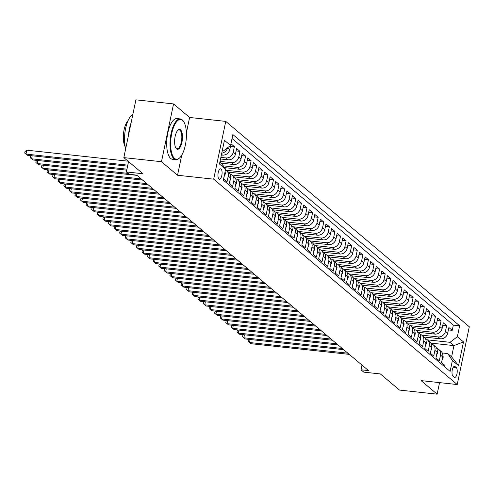 <?xml version="1.0" encoding="UTF-8"?>
<svg xmlns="http://www.w3.org/2000/svg" width="494" height="494" viewBox="0 0 494 494"><rect width="100%" height="100%" fill="white"/><g stroke="black" fill="none" stroke-linecap="round" stroke-linejoin="round"><path stroke-width="0.74" d="M218.972 179.032A5.243 2.001 96.2 0 0 219.447 179.254A5.243 2.001 96.2 0 0 221.917 174.907A5.243 2.001 96.2 0 0 221.059 169.041A5.243 2.001 96.2 0 0 220.577 168.825A5.243 2.001 96.2 0 0 218.107 173.166A5.243 2.001 96.2 0 0 218.972 179.032M173.548 103.925L135.893 99.837L123.827 157.617L161.476 161.705L177.537 175.247L213.686 179.168L225.758 121.394L189.61 117.467L173.548 103.925L161.476 161.705M213.686 179.168L457.228 384.542L469.3 326.769L225.758 121.394M457.228 384.542L421.086 380.621L437.141 394.163L439.555 382.622M437.141 394.163L399.492 390.075L380.355 373.939L363.788 372.143L360.997 369.784L368.53 370.605L136.715 175.123L129.181 174.302L126.39 171.949L142.957 173.746L123.827 157.617M224.795 173.166L223.689 178.939L227.042 181.761L228.234 176.062L230.463 177.951A6.558 5.866 -49.9 0 0 228.666 172.283L226.437 170.399A6.558 5.866 130.1 0 1 228.234 176.062M230.463 177.951L229.278 183.651L232.625 186.473L233.816 180.773L236.052 182.657A6.558 5.866 -49.9 0 0 234.255 176.994L232.019 175.111A6.558 5.866 130.1 0 1 233.816 180.773M236.052 182.657L234.86 188.356L238.213 191.184L239.405 185.485L241.64 187.368A6.558 5.866 -49.9 0 0 239.843 181.706L237.608 179.816A6.558 5.866 130.1 0 1 239.405 185.485M241.64 187.368L240.448 193.068L243.801 195.896L244.987 190.196L247.222 192.08A6.558 5.866 -49.9 0 0 245.425 186.411L243.19 184.528A6.558 5.866 130.1 0 1 244.987 190.196M247.222 192.08L246.031 197.779L249.384 200.607L250.575 194.908L252.811 196.791A6.558 5.866 -49.9 0 0 251.014 191.122L248.778 189.239A6.558 5.866 130.1 0 1 250.575 194.908M252.811 196.791L251.619 202.491L254.972 205.313L256.164 199.619L258.393 201.503A6.558 5.866 -49.9 0 0 256.596 195.834L254.367 193.951A6.558 5.866 130.1 0 1 256.164 199.619M258.393 201.503L257.207 207.202L260.554 210.024L261.746 204.325L263.981 206.208A6.558 5.866 -49.9 0 0 262.184 200.545L259.949 198.662A6.558 5.866 130.1 0 1 261.746 204.325M263.981 206.208L262.789 211.907L266.143 214.736L267.334 209.036L269.57 210.919A6.558 5.866 -49.9 0 0 267.773 205.257L265.537 203.374A6.558 5.866 130.1 0 1 267.334 209.036M269.57 210.919L268.378 216.619L271.731 219.447L272.916 213.748L275.152 215.631A6.558 5.866 -49.9 0 0 273.355 209.962L271.12 208.079A6.558 5.866 130.1 0 1 272.916 213.748M275.152 215.631L273.96 221.331L277.313 224.159L278.505 218.459L280.74 220.343A6.558 5.866 -49.9 0 0 278.943 214.674L276.708 212.791A6.558 5.866 130.1 0 1 278.505 218.459M280.74 220.343L279.548 226.042L282.901 228.87L284.093 223.171L286.322 225.054A6.558 5.866 -49.9 0 0 284.525 219.385L282.29 217.502A6.558 5.866 130.1 0 1 284.093 223.171M286.322 225.054L285.137 230.754L288.484 233.576L289.675 227.876L291.911 229.766A6.558 5.866 -49.9 0 0 290.114 224.097L287.879 222.214A6.558 5.866 130.1 0 1 289.675 227.876M291.911 229.766L290.719 235.465L294.072 238.287L295.264 232.588L297.499 234.471A6.558 5.866 -49.9 0 0 295.702 228.808L293.467 226.925A6.558 5.866 130.1 0 1 295.264 232.588M297.499 234.471L296.307 240.17L299.66 242.999L300.846 237.299L303.081 239.182A6.558 5.866 -49.9 0 0 301.284 233.52L299.049 231.63A6.558 5.866 130.1 0 1 300.846 237.299M303.081 239.182L301.89 244.882L305.243 247.71L306.434 242.011L308.67 243.894A6.558 5.866 -49.9 0 0 306.873 238.225L304.637 236.342A6.558 5.866 130.1 0 1 306.434 242.011M308.67 243.894L307.478 249.594L310.831 252.422L312.023 246.722L314.252 248.606A6.558 5.866 -49.9 0 0 312.455 242.937L310.22 241.053A6.558 5.866 130.1 0 1 312.023 246.722M314.252 248.606L313.066 254.305L316.413 257.127L317.605 251.434L319.84 253.317A6.558 5.866 -49.9 0 0 318.043 247.648L315.808 245.765A6.558 5.866 130.1 0 1 317.605 251.434M319.84 253.317L318.649 259.017L322.002 261.839L323.193 256.139L325.429 258.022A6.558 5.866 -49.9 0 0 323.626 252.36L321.396 250.477A6.558 5.866 130.1 0 1 323.193 256.139M325.429 258.022L324.237 263.722L327.59 266.55L328.776 260.851L331.011 262.734A6.558 5.866 -49.9 0 0 329.214 257.071L326.979 255.188A6.558 5.866 130.1 0 1 328.776 260.851M331.011 262.734L329.819 268.433L333.172 271.262L334.364 265.562L336.599 267.445A6.558 5.866 -49.9 0 0 334.802 261.777L332.567 259.893A6.558 5.866 130.1 0 1 334.364 265.562M336.599 267.445L335.407 273.145L338.761 275.973L339.952 270.274L342.181 272.157A6.558 5.866 -49.9 0 0 340.385 266.488L338.149 264.605A6.558 5.866 130.1 0 1 339.952 270.274M342.181 272.157L340.996 277.856L344.343 280.685L345.534 274.985L347.77 276.868A6.558 5.866 -49.9 0 0 345.973 271.2L343.738 269.316A6.558 5.866 130.1 0 1 345.534 274.985M347.77 276.868L346.578 282.568L349.931 285.39L351.123 279.69L353.358 281.58A6.558 5.866 -49.9 0 0 351.555 275.911L349.326 274.028A6.558 5.866 130.1 0 1 351.123 279.69M353.358 281.58L352.166 287.28L355.519 290.102L356.705 284.402L358.94 286.285A6.558 5.866 -49.9 0 0 357.143 280.623L354.908 278.74A6.558 5.866 130.1 0 1 356.705 284.402M358.94 286.285L357.749 291.985L361.102 294.813L362.293 289.113L364.529 290.997A6.558 5.866 -49.9 0 0 362.732 285.334L360.497 283.445A6.558 5.866 130.1 0 1 362.293 289.113M364.529 290.997L363.337 296.696L366.69 299.525L367.882 293.825L370.111 295.708A6.558 5.866 -49.9 0 0 368.314 290.04L366.079 288.156A6.558 5.866 130.1 0 1 367.882 293.825M370.111 295.708L368.925 301.408L372.272 304.236L373.464 298.537L375.699 300.42A6.558 5.866 -49.9 0 0 373.902 294.751L371.667 292.868A6.558 5.866 130.1 0 1 373.464 298.537M375.699 300.42L374.508 306.119L377.861 308.948L379.052 303.248L381.288 305.131A6.558 5.866 -49.9 0 0 379.485 299.463L377.255 297.579A6.558 5.866 130.1 0 1 379.052 303.248M381.288 305.131L380.096 310.831L383.449 313.653L384.635 307.953L386.87 309.837A6.558 5.866 -49.9 0 0 385.073 304.174L382.838 302.291A6.558 5.866 130.1 0 1 384.635 307.953M386.87 309.837L385.678 315.536L389.031 318.364L390.223 312.665L392.458 314.548A6.558 5.866 -49.9 0 0 390.661 308.886L388.426 307.002A6.558 5.866 130.1 0 1 390.223 312.665M392.458 314.548L391.267 320.248L394.62 323.076L395.811 317.376L398.041 319.26A6.558 5.866 -49.9 0 0 396.244 313.591L394.008 311.708A6.558 5.866 130.1 0 1 395.811 317.376M398.041 319.26L396.855 324.959L400.202 327.788L401.394 322.088L403.629 323.971A6.558 5.866 -49.9 0 0 401.832 318.303L399.597 316.419A6.558 5.866 130.1 0 1 401.394 322.088M403.629 323.971L402.437 329.671L405.79 332.499L406.982 326.8L409.217 328.683A6.558 5.866 -49.9 0 0 407.414 323.014L405.185 321.131A6.558 5.866 130.1 0 1 406.982 326.8M409.217 328.683L408.025 334.382L411.372 337.204L412.564 331.505L414.799 333.394A6.558 5.866 -49.9 0 0 413.003 327.726L410.767 325.842A6.558 5.866 130.1 0 1 412.564 331.505M414.799 333.394L413.608 339.094L416.961 341.916L418.152 336.216L420.388 338.1A6.558 5.866 -49.9 0 0 418.591 332.437L416.356 330.554A6.558 5.866 130.1 0 1 418.152 336.216M420.388 338.1L419.196 343.799L422.549 346.627L423.735 340.928L425.97 342.811A6.558 5.866 -49.9 0 0 424.173 337.149L421.938 335.259A6.558 5.866 130.1 0 1 423.735 340.928M425.97 342.811L424.784 348.511L428.131 351.339L429.323 345.639L431.558 347.523A6.558 5.866 -49.9 0 0 429.761 341.854L427.526 339.971A6.558 5.866 130.1 0 1 429.323 345.639M431.558 347.523L430.367 353.222L433.72 356.051L434.911 350.351L437.147 352.234A6.558 5.866 -49.9 0 0 435.344 346.566L433.115 344.682A6.558 5.866 130.1 0 1 434.911 350.351M437.147 352.234L435.955 357.934L439.302 360.762L440.494 355.062A6.558 5.866 -49.9 0 0 438.697 349.394A6.558 5.866 -49.9 0 0 436.715 348.344M424.037 337.031L440.358 338.804A6.558 5.866 -49.9 0 0 447.688 333.209L448.879 327.51L452.232 330.338L448.373 329.918M421.796 335.142L438.122 336.914A6.558 5.866 -49.9 0 0 445.452 331.326L446.644 325.626L442.791 325.206M446.644 325.626L443.291 322.798L442.105 328.498A6.558 5.866 -49.9 0 1 434.776 334.092L418.449 332.32M412.861 327.608L429.187 329.381A6.558 5.866 -49.9 0 0 436.517 323.786L437.709 318.087L441.056 320.915L437.202 320.495M407.278 322.897L423.599 324.669A6.558 5.866 -49.9 0 0 430.929 319.075L432.12 313.381L435.473 316.203L431.62 315.783M401.69 318.185L418.017 319.958A6.558 5.866 -49.9 0 0 425.346 314.369L426.538 308.67L429.885 311.492L426.032 311.078M396.108 313.474L412.428 315.246A6.558 5.866 -49.9 0 0 419.758 309.658L420.95 303.958L424.303 306.786L420.443 306.366M390.519 308.769L406.846 310.541A6.558 5.866 -49.9 0 0 414.176 304.946L415.361 299.247L418.714 302.075L414.861 301.655M384.937 304.057L401.258 305.829A6.558 5.866 -49.9 0 0 408.587 300.235L409.779 294.535L413.132 297.363L409.273 296.943M379.349 299.345L395.669 301.118A6.558 5.866 -49.9 0 0 402.999 295.523L404.191 289.824L407.544 292.652L403.691 292.232M373.76 294.634L390.087 296.406A6.558 5.866 -49.9 0 0 397.417 290.818L398.609 285.118L401.955 287.94L398.102 287.527M368.178 289.922L384.499 291.695A6.558 5.866 -49.9 0 0 391.828 286.106L393.02 280.407L396.373 283.229L392.52 282.815M362.59 285.217L378.917 286.989A6.558 5.866 -49.9 0 0 386.246 281.395L387.432 275.695L390.785 278.523L386.932 278.103M357.008 280.506L373.328 282.278A6.558 5.866 -49.9 0 0 380.658 276.683L381.85 270.984L385.203 273.812L381.343 273.392M351.419 275.794L367.74 277.566A6.558 5.866 -49.9 0 0 375.07 271.972L376.261 266.272L379.614 269.1L375.761 268.68M345.831 271.083L362.158 272.855A6.558 5.866 -49.9 0 0 369.487 267.26L370.679 261.567L374.026 264.389L370.173 263.969M340.249 266.371L356.569 268.143A6.558 5.866 -49.9 0 0 363.899 262.555L365.091 256.855L368.444 259.677L364.591 259.264M334.66 261.659L350.987 263.432A6.558 5.866 -49.9 0 0 358.317 257.843L359.502 252.144L362.855 254.972L359.002 254.552M329.078 256.954L345.399 258.726A6.558 5.866 -49.9 0 0 352.728 253.132L353.92 247.432L357.273 250.26L353.414 249.841M323.49 252.243L339.81 254.015A6.558 5.866 -49.9 0 0 347.14 248.42L348.332 242.721L351.685 245.549L347.832 245.129M317.901 247.531L334.228 249.303A6.558 5.866 -49.9 0 0 341.558 243.709L342.75 238.009L346.096 240.837L342.243 240.417M312.319 242.82L328.64 244.592A6.558 5.866 -49.9 0 0 335.969 239.003L337.161 233.304L340.514 236.126L336.661 235.712M306.731 238.108L323.057 239.88A6.558 5.866 -49.9 0 0 330.387 234.292L331.573 228.592L334.926 231.414L331.073 231.001M301.149 233.403L317.469 235.175A6.558 5.866 -49.9 0 0 324.799 229.58L325.991 223.881L329.344 226.709L325.484 226.289M295.56 228.691L311.881 230.463A6.558 5.866 -49.9 0 0 319.21 224.869L320.402 219.169L323.755 221.997L319.902 221.578M289.972 223.98L306.299 225.752A6.558 5.866 -49.9 0 0 313.628 220.157L314.82 214.458L318.167 217.286L314.314 216.866M284.39 219.268L300.71 221.04A6.558 5.866 -49.9 0 0 308.04 215.446L309.232 209.746L312.585 212.574L308.731 212.154M278.801 214.557L295.128 216.329A6.558 5.866 -49.9 0 0 302.458 210.74L303.643 205.041L306.996 207.863L303.143 207.449M273.219 209.845L289.54 211.617A6.558 5.866 -49.9 0 0 296.869 206.029L298.061 200.329L301.414 203.158L297.555 202.738M267.631 205.14L283.951 206.912A6.558 5.866 -49.9 0 0 291.281 201.317L292.473 195.618L295.826 198.446L291.973 198.026M262.042 200.428L278.369 202.2A6.558 5.866 -49.9 0 0 285.699 196.606L286.891 190.906L290.237 193.734L286.384 193.315M256.46 195.717L272.781 197.489A6.558 5.866 -49.9 0 0 280.11 191.894L281.302 186.195L284.655 189.023L280.802 188.603M250.872 191.005L267.198 192.777A6.558 5.866 -49.9 0 0 274.528 187.189L275.714 181.489L279.067 184.311L275.214 183.898M245.29 186.294L261.61 188.066A6.558 5.866 -49.9 0 0 268.94 182.477L270.132 176.778L273.485 179.6L269.625 179.186M239.701 181.588L256.028 183.36A6.558 5.866 -49.9 0 0 263.351 177.766L264.543 172.066L267.896 174.895L264.043 174.475M234.113 176.877L250.439 178.649A6.558 5.866 -49.9 0 0 257.769 173.054L258.961 167.355L262.308 170.183L258.455 169.763M228.531 172.165L244.851 173.937A6.558 5.866 -49.9 0 0 252.181 168.343L253.373 162.643L256.726 165.471L252.872 165.052M224.535 167.627L239.269 169.226A6.558 5.866 -49.9 0 0 246.599 163.631L247.784 157.932L251.137 160.76L247.284 160.34M221.503 163.193L233.681 164.514A6.558 5.866 -49.9 0 0 241.01 158.926L242.202 153.226L245.555 156.048L241.696 155.635M220.528 158.982L228.098 159.803A6.558 5.866 -49.9 0 0 235.422 154.214L236.614 148.515L239.967 151.343L236.113 150.923M221.368 154.974L222.51 155.097A6.558 5.866 -49.9 0 0 229.84 149.503L231.031 143.803L234.378 146.632L230.525 146.212M456.246 367.548L455.017 366.517A5.082 1.939 96.2 0 0 454.554 366.301A5.082 1.939 96.2 0 0 452.164 370.512A5.082 1.939 96.2 0 0 452.998 376.193L454.227 377.231A5.082 1.939 96.2 0 0 454.684 377.441A5.082 1.939 96.2 0 0 457.08 373.236A5.082 1.939 96.2 0 0 456.246 367.548L453.264 367.227M219.997 161.55L225.622 169.214L223.337 180.143L450.12 371.389L452.405 360.459L447.688 353.556L442.26 352.969M225.622 169.214L219.478 164.033L224.437 140.296L230.581 145.477L232.865 134.547L459.648 325.793L457.364 336.723L463.508 341.904L458.549 365.64L452.405 360.459M220.867 157.376L225.863 157.919L228.098 159.803M220.028 161.39L231.445 162.631L233.681 164.514M223.319 165.854L237.034 167.343L239.269 169.226M226.289 170.282L242.616 172.054L244.851 173.937M231.877 174.987L248.204 176.766L250.439 178.649M237.46 179.699L253.793 181.471L256.028 183.36M243.048 184.41L259.375 186.182L261.61 188.066M248.63 189.122L264.963 190.894L267.198 192.777M254.219 193.833L270.545 195.605L272.781 197.489M259.807 198.545L276.134 200.317L278.369 202.2M265.389 203.25L281.722 205.022L283.951 206.912M270.978 207.962L287.304 209.734L289.54 211.617M276.56 212.673L292.893 214.445L295.128 216.329M282.148 217.385L298.475 219.157L300.71 221.04M287.736 222.096L304.063 223.868L306.299 225.752M293.319 226.802L309.652 228.58L311.881 230.463M298.907 231.513L315.234 233.285L317.469 235.175M304.489 236.225L320.822 237.997L323.057 239.88M310.078 240.936L326.404 242.708L328.64 244.592M315.666 245.648L331.993 247.42L334.228 249.303M321.248 250.359L337.581 252.131L339.81 254.015M326.837 255.065L343.163 256.837L345.399 258.726M332.419 259.776L348.752 261.548L350.987 263.432M338.007 264.488L354.334 266.26L356.569 268.143M343.596 269.199L359.922 270.971L362.158 272.855M349.178 273.911L365.511 275.683L367.74 277.566M354.766 278.616L371.093 280.394L373.328 282.278M360.348 283.328L376.681 285.1L378.917 286.989M365.937 288.039L382.263 289.811L384.499 291.695M371.525 292.751L387.852 294.523L390.087 296.406M377.107 297.462L393.44 299.234L395.669 301.118M382.696 302.174L399.022 303.946L401.258 305.829M388.278 306.879L404.611 308.651L406.846 310.541M393.866 311.591L410.193 313.363L412.428 315.246M399.455 316.302L415.781 318.074L418.017 319.958M405.037 321.014L421.37 322.786L423.599 324.669M410.625 325.725L426.952 327.497L429.187 329.381M416.207 330.437L432.54 332.209L434.776 334.092M452.232 330.338L453.325 325.108L232.038 138.499M234.378 146.632L233.193 152.331A6.558 5.866 130.1 0 1 225.863 157.919M239.967 151.343L238.775 157.043A6.558 5.866 130.1 0 1 231.445 162.631M245.555 156.048L244.363 161.748A6.558 5.866 130.1 0 1 237.034 167.343M251.137 160.76L249.945 166.459A6.558 5.866 130.1 0 1 242.616 172.054M256.726 165.471L255.534 171.171A6.558 5.866 130.1 0 1 248.204 176.766M262.308 170.183L261.122 175.883A6.558 5.866 130.1 0 1 253.793 181.471M267.896 174.895L266.704 180.594A6.558 5.866 130.1 0 1 259.375 186.182M273.485 179.6L272.293 185.299A6.558 5.866 130.1 0 1 264.963 190.894M279.067 184.311L277.875 190.011A6.558 5.866 130.1 0 1 270.545 195.605M284.655 189.023L283.463 194.722A6.558 5.866 130.1 0 1 276.134 200.317M290.237 193.734L289.052 199.434A6.558 5.866 130.1 0 1 281.722 205.022M295.826 198.446L294.634 204.146A6.558 5.866 130.1 0 1 287.304 209.734M301.414 203.158L300.222 208.857A6.558 5.866 130.1 0 1 292.893 214.445M306.996 207.863L305.805 213.562A6.558 5.866 130.1 0 1 298.475 219.157M312.585 212.574L311.393 218.274A6.558 5.866 130.1 0 1 304.063 223.868M318.167 217.286L316.981 222.985A6.558 5.866 130.1 0 1 309.652 228.58M323.755 221.997L322.563 227.697A6.558 5.866 130.1 0 1 315.234 233.285M329.344 226.709L328.152 232.408A6.558 5.866 130.1 0 1 320.822 237.997M334.926 231.414L333.734 237.114A6.558 5.866 130.1 0 1 326.404 242.708M340.514 236.126L339.322 241.825A6.558 5.866 130.1 0 1 331.993 247.42M346.096 240.837L344.911 246.537A6.558 5.866 130.1 0 1 337.581 252.131M351.685 245.549L350.493 251.248A6.558 5.866 130.1 0 1 343.163 256.837M357.273 250.26L356.081 255.96A6.558 5.866 130.1 0 1 348.752 261.548M362.855 254.972L361.664 260.671A6.558 5.866 130.1 0 1 354.334 266.26M368.444 259.677L367.252 265.377A6.558 5.866 130.1 0 1 359.922 270.971M374.026 264.389L372.84 270.088A6.558 5.866 130.1 0 1 365.511 275.683M379.614 269.1L378.423 274.8A6.558 5.866 130.1 0 1 371.093 280.394M385.203 273.812L384.011 279.511A6.558 5.866 130.1 0 1 376.681 285.1M390.785 278.523L389.593 284.223A6.558 5.866 130.1 0 1 382.263 289.811M396.373 283.229L395.181 288.928A6.558 5.866 130.1 0 1 387.852 294.523M401.955 287.94L400.77 293.64A6.558 5.866 130.1 0 1 393.44 299.234M407.544 292.652L406.352 298.351A6.558 5.866 130.1 0 1 399.022 303.946M413.132 297.363L411.94 303.063A6.558 5.866 130.1 0 1 404.611 308.651M418.714 302.075L417.523 307.774A6.558 5.866 130.1 0 1 410.193 313.363M424.303 306.786L423.111 312.486A6.558 5.866 130.1 0 1 415.781 318.074M429.885 311.492L428.693 317.191A6.558 5.866 130.1 0 1 421.37 322.786M435.473 316.203L434.282 321.903A6.558 5.866 130.1 0 1 426.952 327.497M441.056 320.915L439.87 326.614A6.558 5.866 130.1 0 1 432.54 332.209M444.625 366.752L444.89 365.467L441.537 362.645L442.729 356.946A6.558 5.866 -49.9 0 0 440.932 351.277L438.697 349.394M447.688 353.556L451.596 356.853L453.949 345.609L450.034 342.311L457.364 336.723M430.836 343.102L453.949 345.609L463.508 341.904M427.378 339.853L450.034 342.311M128.551 161.6L126.39 171.949M361.979 365.085L360.997 369.784M222.207 150.96L223.251 151.071L222.343 150.306M453.325 325.108L459.648 325.793M431.132 343.633A6.558 5.866 130.1 0 1 433.115 344.682M425.544 338.921A6.558 5.866 130.1 0 1 427.526 339.971M419.956 334.21A6.558 5.866 130.1 0 1 421.938 335.259M414.373 329.498A6.558 5.866 130.1 0 1 416.356 330.554M408.785 324.793A6.558 5.866 130.1 0 1 410.767 325.842M403.203 320.081A6.558 5.866 130.1 0 1 405.185 321.131M397.614 315.37A6.558 5.866 130.1 0 1 399.597 316.419M392.026 310.658A6.558 5.866 130.1 0 1 394.008 311.708M386.444 305.947A6.558 5.866 130.1 0 1 388.426 307.002M380.855 301.241A6.558 5.866 130.1 0 1 382.838 302.291M375.273 296.53A6.558 5.866 130.1 0 1 377.255 297.579M369.685 291.818A6.558 5.866 130.1 0 1 371.667 292.868M364.097 287.107A6.558 5.866 130.1 0 1 366.079 288.156M358.514 282.395A6.558 5.866 130.1 0 1 360.497 283.445M352.926 277.684A6.558 5.866 130.1 0 1 354.908 278.74M347.344 272.978A6.558 5.866 130.1 0 1 349.326 274.028M341.755 268.267A6.558 5.866 130.1 0 1 343.738 269.316M336.173 263.555A6.558 5.866 130.1 0 1 338.149 264.605M330.585 258.844A6.558 5.866 130.1 0 1 332.567 259.893M324.996 254.132A6.558 5.866 130.1 0 1 326.979 255.188M319.414 249.427A6.558 5.866 130.1 0 1 321.396 250.477M313.826 244.715A6.558 5.866 130.1 0 1 315.808 245.765M308.244 240.004A6.558 5.866 130.1 0 1 310.22 241.053M302.655 235.292A6.558 5.866 130.1 0 1 304.637 236.342M297.067 230.581A6.558 5.866 130.1 0 1 299.049 231.63M291.485 225.869A6.558 5.866 130.1 0 1 293.467 226.925M285.896 221.164A6.558 5.866 130.1 0 1 287.879 222.214M280.314 216.452A6.558 5.866 130.1 0 1 282.29 217.502M274.726 211.741A6.558 5.866 130.1 0 1 276.708 212.791M269.137 207.029A6.558 5.866 130.1 0 1 271.12 208.079M263.555 202.318A6.558 5.866 130.1 0 1 265.537 203.374M257.967 197.612A6.558 5.866 130.1 0 1 259.949 198.662M252.385 192.901A6.558 5.866 130.1 0 1 254.367 193.951M246.796 188.189A6.558 5.866 130.1 0 1 248.778 189.239M241.208 183.478A6.558 5.866 130.1 0 1 243.19 184.528M235.626 178.766A6.558 5.866 130.1 0 1 237.608 179.816M230.037 174.055A6.558 5.866 130.1 0 1 232.019 175.111M225.505 169.769A6.558 5.866 130.1 0 1 226.437 170.399M224.881 173.24A6.558 5.866 -49.9 0 0 225.017 172.103M230.581 145.477L223.251 151.071M227.567 147.774A6.558 5.866 130.1 0 1 221.744 153.189M451.596 356.853L458.549 365.64M177.537 175.247L181.736 155.159M186.399 132.849L189.61 117.467M442.099 359.953L443.081 357.804A4.341 3.89 -49.9 0 0 442.871 355.495M250.057 339.495L249.427 342.509L347.881 353.191M250.829 343.682L248.136 341.478L250.829 343.682L349.277 354.371M248.136 341.478L248.463 339.915L249.161 339.397M174.561 158.395A20.001 7.638 96.2 0 0 179.711 157.79A20.001 7.638 96.2 0 0 186.133 140.173A20.001 7.638 96.2 0 0 183.644 121.58A20.001 7.638 96.2 0 0 182.521 120.295A20.001 7.638 96.2 0 0 171.727 133.602A20.001 7.638 96.2 0 0 174.561 158.395M179.501 157.987A20.489 7.824 -83.8 0 1 179.291 158.197A20.489 7.824 -83.8 0 1 175.876 159.667A20.489 7.824 -83.8 0 1 174.012 158.815A20.489 7.824 -83.8 0 1 170.652 135.906A20.489 7.824 -83.8 0 1 180.298 118.931A20.489 7.824 -83.8 0 1 182.169 119.776A20.489 7.824 -83.8 0 1 183.317 121.098A20.489 7.824 -83.8 0 1 183.478 121.345M176.549 148.873A9.997 3.816 -83.8 0 1 175.988 148.231A9.997 3.816 -83.8 0 1 174.746 138.938A9.997 3.816 -83.8 0 1 177.957 130.126A9.997 3.816 -83.8 0 1 180.532 129.823A9.997 3.816 -83.8 0 1 181.946 142.223A9.997 3.816 -83.8 0 1 176.549 148.873M175.827 147.972A9.51 3.631 96.2 0 0 176.197 148.354A9.51 3.631 96.2 0 0 177.062 148.75A9.51 3.631 96.2 0 0 181.539 140.87A9.51 3.631 96.2 0 0 179.983 130.243A9.51 3.631 96.2 0 0 179.118 129.848A9.51 3.631 96.2 0 0 177.741 130.342M175.876 159.667L172.567 159.309A20.489 7.824 -83.8 0 1 170.696 158.457A20.489 7.824 -83.8 0 1 167.336 135.547A20.489 7.824 -83.8 0 1 176.988 118.566L180.298 118.931M125.241 146.872A14.752 5.632 -83.8 0 1 123.537 133.374A14.752 5.632 -83.8 0 1 128.094 120.555M128.446 135.51A20.489 7.824 -83.8 0 1 131.083 122.883M125.686 148.7A20.489 7.824 -83.8 0 1 125.624 128.471A20.489 7.824 -83.8 0 1 132.855 114.398M436.517 355.242L437.499 353.093A4.341 3.89 -49.9 0 0 437.283 350.783M244.474 334.784L243.845 337.797L342.293 348.486M245.24 338.97L242.548 336.766L245.24 338.97L343.694 349.659M242.548 336.766L242.875 335.204L243.573 334.691M430.929 350.53L431.91 348.381A4.341 3.89 -49.9 0 0 431.694 346.072M238.886 330.072L238.256 333.086L336.71 343.775M239.652 334.265L236.966 332.054L239.652 334.265L338.106 344.948M236.966 332.054L237.287 330.492L237.991 329.98M425.346 345.825L426.322 343.67A4.341 3.89 -49.9 0 0 426.112 341.36M233.298 325.367L232.674 328.374L331.122 339.063M234.07 329.554L231.377 327.343L234.07 329.554L332.518 340.243M231.377 327.343L231.705 325.781L232.402 325.268M419.758 341.113L420.74 338.958A4.341 3.89 -49.9 0 0 420.524 336.649M227.715 320.655L227.086 323.663L325.54 334.352M228.481 324.842L225.789 322.631L228.481 324.842L326.935 335.531M225.789 322.631L226.116 321.069L226.82 320.557M414.17 336.402L415.151 334.253A4.341 3.89 -49.9 0 0 414.941 331.943M222.127 315.944L221.497 318.951L319.951 329.64M222.899 320.131L220.207 317.926L222.899 320.131L321.347 330.819M220.207 317.926L220.534 316.364L221.232 315.845M408.587 331.69L409.569 329.541A4.341 3.89 -49.9 0 0 409.353 327.232M216.545 311.232L215.915 314.246L314.369 324.929M217.311 315.419L214.618 313.215L217.311 315.419L315.765 326.108M214.618 313.215L214.946 311.652L215.643 311.134M402.999 326.979L403.981 324.83A4.341 3.89 -49.9 0 0 403.765 322.52M210.957 306.521L210.327 309.534L308.781 320.223M211.722 310.707L209.036 308.503L211.722 310.707L310.176 321.396M209.036 308.503L209.357 306.941L210.061 306.428M397.417 322.267L398.392 320.118A4.341 3.89 -49.9 0 0 398.183 317.809M205.368 301.815L204.744 304.823L303.193 315.512M206.14 306.002L203.448 303.791L206.14 306.002L304.588 316.691M203.448 303.791L203.775 302.229L204.473 301.717M391.828 317.562L392.81 315.407A4.341 3.89 -49.9 0 0 392.594 313.097M199.786 297.104L199.156 300.111L297.61 310.8M200.552 301.291L197.859 299.08L200.552 301.291L299.006 311.98M197.859 299.08L198.187 297.518L198.891 297.005M386.24 312.85L387.222 310.695A4.341 3.89 -49.9 0 0 387.012 308.392M194.198 292.392L193.568 295.4L292.022 306.089M194.969 296.579L192.277 294.368L194.969 296.579L293.417 307.268M192.277 294.368L192.604 292.812L193.302 292.294M380.658 308.139L381.64 305.99A4.341 3.89 -49.9 0 0 381.424 303.68M188.615 287.681L187.986 290.694L286.44 301.377M189.381 291.868L186.689 289.663L189.381 291.868L287.835 302.556M186.689 289.663L187.016 288.101L187.72 287.582M375.07 303.427L376.051 301.278A4.341 3.89 -49.9 0 0 375.835 298.969M183.027 282.969L182.397 285.983L280.851 296.672M183.793 287.156L181.107 284.952L183.793 287.156L282.247 297.845M181.107 284.952L181.428 283.389L182.132 282.877M369.487 298.716L370.469 296.567A4.341 3.89 -49.9 0 0 370.253 294.257M177.445 278.258L176.815 281.271L275.263 291.96M178.211 282.451L175.518 280.24L178.211 282.451L276.659 293.133M175.518 280.24L175.845 278.678L176.543 278.165M363.899 294.01L364.881 291.855A4.341 3.89 -49.9 0 0 364.665 289.546M171.856 273.553L171.227 276.56L269.681 287.249M172.622 277.739L169.93 275.529L172.622 277.739L271.076 288.428M169.93 275.529L170.257 273.966L170.961 273.454M358.311 289.299L359.292 287.144A4.341 3.89 -49.9 0 0 359.082 284.834M166.268 268.841L165.638 271.848L264.092 282.537M167.04 273.028L164.348 270.817L167.04 273.028L265.488 283.717M164.348 270.817L164.675 269.255L165.373 268.742M352.728 284.587L353.71 282.438A4.341 3.89 -49.9 0 0 353.494 280.129M160.686 264.129L160.056 267.137L258.51 277.826M161.452 268.316L158.759 266.112L161.452 268.316L259.906 279.005M158.759 266.112L159.087 264.549L159.79 264.031M347.14 279.876L348.122 277.727A4.341 3.89 -49.9 0 0 347.906 275.417M155.097 259.418L154.468 262.431L252.922 273.114M155.863 263.605L153.177 261.4L155.863 263.605L254.317 274.293M153.177 261.4L153.504 259.838L154.202 259.319M341.558 275.164L342.54 273.015A4.341 3.89 -49.9 0 0 342.323 270.706M149.515 254.706L148.885 257.72L247.333 268.409M150.281 258.893L147.589 256.689L150.281 258.893L248.735 269.582M147.589 256.689L147.916 255.126L148.614 254.614M335.969 270.453L336.951 268.304A4.341 3.89 -49.9 0 0 336.735 265.994M143.927 250.001L143.297 253.008L241.751 263.697M144.693 254.188L142 251.977L144.693 254.188L243.147 264.877M142 251.977L142.328 250.415L143.032 249.902M330.381 265.747L331.363 263.592A4.341 3.89 -49.9 0 0 331.153 261.283M138.339 245.29L137.715 248.297L236.163 258.986M139.11 249.476L136.418 247.266L139.11 249.476L237.558 260.165M136.418 247.266L136.745 245.703L137.443 245.191M324.799 261.036L325.781 258.881A4.341 3.89 -49.9 0 0 325.565 256.577M132.756 240.578L132.126 243.585L230.581 254.274M133.522 244.765L130.83 242.554L133.522 244.765L231.976 255.454M130.83 242.554L131.157 240.998L131.861 240.479M319.21 256.324L320.192 254.175A4.341 3.89 -49.9 0 0 319.976 251.866M127.168 235.866L126.538 238.88L224.992 249.563M127.934 240.053L125.248 237.849L127.934 240.053L226.388 250.742M125.248 237.849L125.575 236.286L126.273 235.768M313.628 251.613L314.61 249.464A4.341 3.89 -49.9 0 0 314.394 247.154M121.586 231.155L120.956 234.168L219.404 244.857M122.351 235.342L119.659 233.137L122.351 235.342L220.806 246.031M119.659 233.137L119.986 231.575L120.684 231.062M308.04 246.901L309.022 244.752A4.341 3.89 -49.9 0 0 308.806 242.443M115.997 226.443L115.368 229.457L213.822 240.146M116.763 230.636L114.077 228.426L116.763 230.636L215.217 241.319M114.077 228.426L114.398 226.863L115.102 226.351M302.452 242.196L303.433 240.041A4.341 3.89 -49.9 0 0 303.223 237.731M110.409 221.738L109.785 224.745L208.233 235.434M111.181 225.925L108.489 223.714L111.181 225.925L209.629 236.614M108.489 223.714L108.816 222.152L109.514 221.639M296.869 237.484L297.851 235.329A4.341 3.89 -49.9 0 0 297.635 233.02M104.827 217.027L104.197 220.034L202.651 230.723M105.593 221.213L102.9 219.003L105.593 221.213L204.047 231.902M102.9 219.003L103.227 217.44L103.931 216.928M291.281 232.773L292.263 230.624A4.341 3.89 -49.9 0 0 292.053 228.314M99.238 212.315L98.609 215.322L197.063 226.011M100.01 216.502L97.318 214.297L100.01 216.502L198.458 227.191M97.318 214.297L97.645 212.735L98.343 212.216M285.699 228.061L286.681 225.912A4.341 3.89 -49.9 0 0 286.464 223.603M93.656 207.603L93.026 210.617L191.474 221.3M94.422 211.79L91.73 209.586L94.422 211.79L192.876 222.479M91.73 209.586L92.057 208.023L92.755 207.505M280.11 223.35L281.092 221.201A4.341 3.89 -49.9 0 0 280.876 218.891M88.068 202.892L87.438 205.905L185.892 216.594M88.834 207.079L86.147 204.874L88.834 207.079L187.288 217.768M86.147 204.874L86.469 203.312L87.172 202.799M274.522 218.638L275.504 216.489A4.341 3.89 -49.9 0 0 275.294 214.18M82.479 198.187L81.856 201.194L180.304 211.883M83.251 202.373L80.559 200.163L83.251 202.373L181.699 213.062M80.559 200.163L80.886 198.6L81.584 198.088M268.94 213.933L269.922 211.778A4.341 3.89 -49.9 0 0 269.705 209.468M76.897 193.475L76.267 196.482L174.722 207.171M77.663 197.662L74.971 195.451L77.663 197.662L176.117 208.351M74.971 195.451L75.298 193.889L76.002 193.376M263.351 209.221L264.333 207.066A4.341 3.89 -49.9 0 0 264.123 204.763M71.309 188.764L70.679 191.771L169.133 202.46M72.081 192.95L69.388 190.74L72.081 192.95L170.529 203.639M69.388 190.74L69.716 189.183L70.414 188.665M257.769 204.51L258.751 202.361A4.341 3.89 -49.9 0 0 258.535 200.051M65.727 184.052L65.097 187.065L163.545 197.748M66.492 188.239L63.8 186.034L66.492 188.239L164.947 198.928M63.8 186.034L64.127 184.472L64.825 183.953M252.181 199.798L253.163 197.649A4.341 3.89 -49.9 0 0 252.947 195.34M60.138 179.341L59.508 182.354L157.963 193.043M60.904 183.527L58.218 181.323L60.904 183.527L159.358 194.216M58.218 181.323L58.539 179.76L59.243 179.248M246.592 195.087L247.574 192.938A4.341 3.89 -49.9 0 0 247.364 190.628M54.55 174.629L53.926 177.642L152.374 188.331M55.322 178.822L52.63 176.611L55.322 178.822L153.77 189.505M52.63 176.611L52.957 175.049L53.655 174.536M241.01 190.381L241.992 188.226A4.341 3.89 -49.9 0 0 241.776 185.917M48.968 169.924L48.338 172.931L146.792 183.62M49.733 174.11L47.041 171.9L49.733 174.11L148.188 184.799M47.041 171.9L47.368 170.337L48.072 169.825M235.422 185.67L236.404 183.515A4.341 3.89 -49.9 0 0 236.194 181.205M43.379 165.212L42.75 168.219L141.204 178.908M44.151 169.399L41.459 167.188L44.151 169.399L142.599 180.088M41.459 167.188L41.786 165.626L42.484 165.113M229.84 180.958L230.822 178.809A4.341 3.89 -49.9 0 0 230.605 176.5M37.797 160.501L37.167 163.508L128.088 173.382M38.563 164.687L35.871 162.483L38.563 164.687L137.017 175.376M35.871 162.483L36.198 160.921L36.896 160.402M224.251 176.247L225.233 174.098A4.341 3.89 -49.9 0 0 225.06 171.893M32.209 155.789L31.579 158.802L126.97 169.158M32.974 159.976L30.288 157.771L32.974 159.976L126.767 170.158M30.288 157.771L30.609 156.209L31.313 155.69M128.051 161.174L26.812 150.188L25.997 154.091L127.81 165.144M27.392 155.264L24.7 153.06L27.392 155.264L127.6 166.145M24.7 153.06L25.027 151.497L26.812 150.188M221.516 154.258L222.51 155.097M438.122 336.914L440.358 338.804M445.452 331.326L447.688 333.209M227.685 147.687L229.84 149.503M233.193 152.331L235.422 154.214M238.775 157.043L241.01 158.926M244.363 161.748L246.599 163.631M249.945 166.459L252.181 168.343M255.534 171.171L257.769 173.054M261.122 175.883L263.351 177.766M266.704 180.594L268.94 182.477M272.293 185.299L274.528 187.189M277.875 190.011L280.11 191.894M283.463 194.722L285.699 196.606M289.052 199.434L291.281 201.317M294.634 204.146L296.869 206.029M300.222 208.857L302.458 210.74M305.805 213.562L308.04 215.446M311.393 218.274L313.628 220.157M316.981 222.985L319.21 224.869M322.563 227.697L324.799 229.58M328.152 232.408L330.387 234.292M333.734 237.114L335.969 239.003M339.322 241.825L341.558 243.709M344.911 246.537L347.14 248.42M350.493 251.248L352.728 253.132M356.081 255.96L358.317 257.843M361.664 260.671L363.899 262.555M367.252 265.377L369.487 267.26M372.84 270.088L375.07 271.972M378.423 274.8L380.658 276.683M384.011 279.511L386.246 281.395M389.593 284.223L391.828 286.106M395.181 288.928L397.417 290.818M400.77 293.64L402.999 295.523M406.352 298.351L408.587 300.235M411.94 303.063L414.176 304.946M417.523 307.774L419.758 309.658M423.111 312.486L425.346 314.369M428.693 317.191L430.929 319.075M434.282 321.903L436.517 323.786M439.87 326.614L442.105 328.498M440.494 355.062L442.729 356.946M454.06 366.412L455.017 366.517M442.612 357.495L443.05 357.866M437.029 352.79L437.468 353.161M431.441 348.079L431.88 348.449M425.859 343.367L426.297 343.738M420.271 338.656L420.709 339.026M414.682 333.944L415.121 334.315M409.1 329.239L409.538 329.603M403.512 324.527L403.95 324.898M397.929 319.816L398.368 320.186M392.341 315.104L392.779 315.475M386.753 310.393L387.197 310.763M381.17 305.681L381.609 306.052M375.582 300.976L376.02 301.346M370 296.264L370.438 296.635M364.411 291.553L364.85 291.923M358.823 286.841L359.268 287.212M353.241 282.13L353.679 282.5M347.653 277.424L348.091 277.789M342.07 272.713L342.509 273.083M336.482 268.001L336.92 268.372M330.894 263.29L331.338 263.66M325.311 258.578L325.75 258.949M319.723 253.867L320.161 254.237M314.141 249.161L314.579 249.532M308.552 244.45L308.991 244.82M302.964 239.738L303.409 240.109M297.382 235.027L297.82 235.397M291.793 230.315L292.232 230.686M286.211 225.61L286.65 225.974M280.623 220.898L281.061 221.269M275.041 216.187L275.479 216.557M269.452 211.475L269.891 211.846M263.864 206.764L264.302 207.134M258.282 202.052L258.72 202.423M252.693 197.347L253.132 197.717M247.111 192.635L247.55 193.006M241.523 187.924L241.961 188.294M235.934 183.212L236.373 183.583M230.352 178.501L230.791 178.871M224.764 173.795L225.202 174.16M183.644 121.58L183.317 121.098M179.711 157.79L179.291 158.197"/></g></svg>
